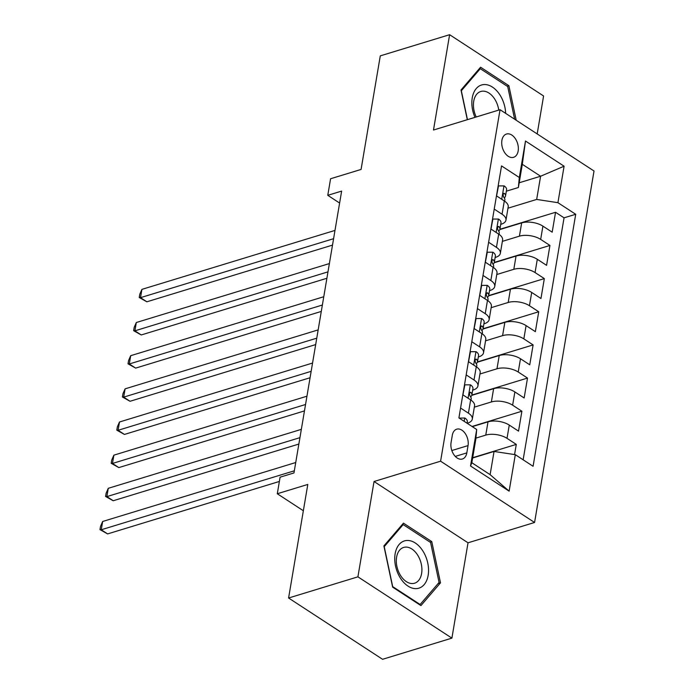 <?xml version="1.0" encoding="UTF-8"?>
<svg xmlns="http://www.w3.org/2000/svg" width="694" height="694" viewBox="0 0 694 694"><rect width="100%" height="100%" fill="white"/><g stroke="black" fill="none" stroke-linecap="round" stroke-linejoin="round"><path stroke-width="1.04" d="M501.901 140.379A12.171 7.868 73 0 0 504.842 152.871A12.171 7.868 73 0 0 513.586 157.312A12.171 7.868 73 0 0 518.158 150.98A12.171 7.868 73 0 0 515.226 138.488A12.171 7.868 73 0 0 506.481 134.037A12.171 7.868 73 0 0 501.901 140.379M537.182 133.925L543.593 95.989L449.617 34.7L380.286 55.867L361.08 169.44L330.578 178.748L327.776 195.326L339.618 203.056M534.571 522.478L594.021 171.002L500.044 109.704L440.595 461.189L534.571 522.478L468.025 542.803L374.04 481.506L357.913 576.835L451.898 638.133L468.025 542.803M451.898 638.133L382.576 659.3L288.591 598.011L307.798 484.438L277.296 493.755L303.347 510.749M357.913 576.835L288.591 598.011M514.566 454.57L516.293 444.394L472.683 457.71M472.302 426.637L488.012 421.839A15.207 7.096 9.6 0 1 509.266 425.084L518.531 431.13L521.897 411.23L472.024 426.463M471.781 395.354L493.616 388.683A15.207 7.096 -170.4 0 1 514.87 391.928L524.144 397.974L527.509 378.074L471.859 395.068M477.385 362.199L499.229 355.528A15.207 7.096 -170.4 0 1 520.483 358.763L529.748 364.81L533.113 344.918L477.463 361.912M482.998 329.034L504.833 322.372A15.207 7.096 -170.4 0 1 526.087 325.607L535.36 331.654L538.726 311.762L483.076 328.756M488.602 295.878L510.446 289.207A15.207 7.096 -170.4 0 1 531.699 292.452L540.964 298.498L544.33 278.598L488.68 295.592M494.215 262.722L516.05 256.051A15.207 7.096 -170.4 0 1 537.303 259.287L546.577 265.334L549.943 245.442L494.293 262.436M494.223 209.111L502.057 214.22A15.207 7.096 9.6 0 1 505.961 220.137A15.207 7.096 9.6 0 1 501.129 224.231L500.73 224.353M488.619 242.267L496.453 247.376A15.207 7.096 9.6 0 1 500.357 253.301A15.207 7.096 9.6 0 1 495.516 257.387L495.126 257.509M483.015 275.423L490.84 280.532A15.207 7.096 9.6 0 1 494.744 286.457A15.207 7.096 9.6 0 1 489.912 290.543L489.513 290.665M477.403 308.587L485.236 313.688A15.207 7.096 9.6 0 1 489.14 319.613A15.207 7.096 9.6 0 1 484.299 323.708L483.909 323.829M471.799 341.743L479.623 346.853A15.207 7.096 9.6 0 1 483.527 352.769A15.207 7.096 9.6 0 1 478.695 356.863L478.296 356.985M466.186 374.899L474.019 380.008A15.207 7.096 9.6 0 1 477.923 385.933A15.207 7.096 9.6 0 1 473.091 390.019L472.692 390.141M277.296 493.755L280.098 477.177L293.97 472.944L341.639 191.093L327.776 195.326M466.819 452.887L468.051 445.591A11.789 7.625 73 0 0 465.206 433.49A11.789 7.625 73 0 0 456.73 429.178A11.789 7.625 73 0 0 452.297 435.32L451.065 442.616A11.789 7.625 73 0 0 453.911 454.717A11.789 7.625 73 0 0 462.386 459.02A11.789 7.625 73 0 0 466.819 452.887L455.281 456.409M518.383 187.519L519.312 177.499L501.536 165.909L458.908 417.909L476.691 429.508L475.763 439.519L471.833 462.733L490.12 474.653L494.05 451.447L515.304 454.683L533.079 466.281L575.708 214.281L557.924 202.683L536.67 199.438L540.6 176.233L522.313 164.305L518.383 187.519L506.342 191.188M519.312 177.499L525.488 141.029L564.092 166.204L557.924 202.683M515.304 454.683L509.136 491.161L470.523 465.978L476.691 429.508M502.378 241.365L519.416 236.16A15.207 7.096 9.6 0 1 540.669 239.395L549.943 245.442M499.819 229.567L521.662 222.895L519.416 236.16M496.765 274.52L513.812 269.315A15.207 7.096 9.6 0 1 535.057 272.551L544.33 278.598M491.161 307.676L508.199 302.471A15.207 7.096 9.6 0 1 529.453 305.716L538.726 311.762M485.548 340.832L502.595 335.636A15.207 7.096 9.6 0 1 523.84 338.872L533.113 344.918M479.944 373.997L496.982 368.792A15.207 7.096 9.6 0 1 518.236 372.027L527.509 378.074M474.332 407.152L491.378 401.947A15.207 7.096 9.6 0 1 512.623 405.183L521.897 411.23M460.582 408.055L468.407 413.164A15.207 7.096 9.6 0 1 472.31 419.089A15.207 7.096 9.6 0 1 467.478 423.184L467.149 423.279M475.893 438.122L485.765 435.103A15.207 7.096 9.6 0 1 507.019 438.348L516.293 444.394M523.137 459.792L564.057 217.829L555.547 212.286L499.897 229.28M521.662 222.895A15.207 7.096 -170.4 0 1 542.916 226.131L552.181 232.178L555.547 212.286M462.82 394.791L470.653 399.9A15.207 7.096 9.6 0 1 474.557 405.825L472.31 419.089M477.923 385.933L480.161 372.669A15.207 7.096 -170.4 0 0 476.266 366.744L468.433 361.635M483.527 352.769L485.774 339.513A15.207 7.096 -170.4 0 0 481.87 333.588L474.037 328.479M489.14 319.613L491.378 306.349A15.207 7.096 -170.4 0 0 487.474 300.424L479.649 295.323M494.744 286.457L496.991 273.193A15.207 7.096 -170.4 0 0 493.087 267.268L485.253 262.159M500.357 253.301L502.595 240.037A15.207 7.096 -170.4 0 0 498.691 234.112L490.866 229.003M505.961 220.137L508.208 206.873A15.207 7.096 -170.4 0 0 504.304 200.956L496.47 195.847M472.64 457.979L494.05 451.447M374.04 481.506L440.595 461.189M449.617 34.7L433.49 130.03L500.044 109.704M519.19 182.774L540.6 176.233L564.092 166.204M507.982 208.2L536.67 199.438M564.057 217.829L575.708 214.281M471.833 462.733L470.523 465.978M490.12 474.653L509.136 491.161M525.488 141.029L522.313 164.305M440.499 582.839L431.763 541.606L403.457 523.155L383.895 545.918L392.639 587.15L420.937 605.602L440.499 582.839L438.088 583.576M516.206 120.253L508.876 85.683L480.569 67.223L461.007 89.994L467.305 119.706M430.054 542.135L431.763 541.606M507.167 86.203L508.876 85.683M459.211 418.109L464.867 418.005A10.072 4.702 9.6 0 1 467.331 421.848L467.097 423.245M294.325 470.81L101.255 529.765L102.66 521.48L295.731 462.525M279.378 481.454L107.605 533.912L101.255 529.765L99.979 529.626L100.535 526.312L102.66 521.48M107.605 533.912L99.979 529.626M395.138 553.777A24.715 15.988 73 0 0 408.003 586.1A24.715 15.988 73 0 0 428.155 575.317A24.715 15.988 73 0 0 415.29 542.994A24.715 15.988 73 0 0 395.138 553.777M396.612 557.169A18.712 12.102 73 0 0 401.132 576.376A18.712 12.102 73 0 0 414.578 583.212A18.712 12.102 73 0 0 421.614 573.47A18.712 12.102 73 0 0 417.103 554.263A18.712 12.102 73 0 0 403.648 547.427A18.712 12.102 73 0 0 396.612 557.169M430.601 542.491L439.068 582.431L420.113 604.491L392.691 586.612L384.224 546.664L403.179 524.603L430.601 542.491M419.514 604.674L420.113 604.491M401.869 525.002L403.179 524.603M505.648 113.365A24.715 15.988 73 0 0 500.174 95.338A24.715 15.988 73 0 0 477.567 87.227A24.715 15.988 73 0 0 474.974 117.364M498.76 110.103A18.712 12.102 73 0 0 494.874 99.337A18.712 12.102 73 0 0 480.769 91.495A18.712 12.102 73 0 0 476.231 116.974M478.981 69.079L480.291 68.68L507.713 86.559L514.636 119.229M467.461 119.654L461.337 90.74L480.291 68.68M462.933 394.869L464.841 384.849L470.48 384.849A10.072 4.702 9.6 0 1 472.935 388.692L471.868 394.99A10.072 4.702 -170.4 0 0 470.974 392.5L470.22 392.231M299.938 437.654L106.867 496.609L108.264 488.316L301.335 429.36M470.636 396.916L471.252 396.222A10.072 4.702 -170.4 0 0 471.868 394.99M469.569 392.925L470.974 392.5C469.248 392.405 469.023 393.732 470.298 396.474A10.072 4.702 9.6 0 1 471.2 398.972L471 400.134M298.854 444.065L113.217 500.747L106.867 496.609L105.583 496.462L106.147 493.148L108.264 488.316M113.217 500.747L105.583 496.462M468.545 361.713L470.445 351.693L476.084 351.693A10.072 4.702 9.6 0 1 478.548 355.536L477.481 361.834A10.072 4.702 -170.4 0 0 476.587 359.336L475.824 359.076M305.542 404.498L112.471 463.453L113.877 455.16L306.948 396.205M476.249 363.751L476.856 363.066A10.072 4.702 -170.4 0 0 477.481 361.834M475.173 359.77L476.587 359.336C474.852 359.249 474.635 360.576 475.911 363.318A10.072 4.702 9.6 0 1 476.804 365.816L476.613 366.979M304.458 410.909L118.821 467.591L112.471 463.453L111.196 463.306L111.751 459.992L113.877 455.16M118.821 467.591L111.196 463.306M474.149 328.548L476.058 318.537L481.697 318.537A10.072 4.702 9.6 0 1 484.152 322.372L483.085 328.678A10.072 4.702 -170.4 0 0 482.191 326.18L481.436 325.911M311.155 371.333L118.084 430.289L119.481 422.004L312.552 363.049M481.853 330.596L482.469 329.91A10.072 4.702 -170.4 0 0 483.085 328.678M480.786 326.614L482.191 326.18C480.465 326.093 480.239 327.421 481.515 330.162A10.072 4.702 9.6 0 1 482.417 332.652L482.217 333.823M310.071 377.744L124.434 434.435L118.084 430.289L116.8 430.15L117.364 426.836L119.481 422.004M124.434 434.435L116.8 430.15M479.762 295.392L481.662 285.381L487.301 285.373A10.072 4.702 9.6 0 1 489.764 289.216L488.697 295.514A10.072 4.702 -170.4 0 0 487.804 293.024L487.041 292.755M316.759 338.178L123.688 397.133L125.093 388.848L318.164 329.893M487.466 297.44L488.073 296.754A10.072 4.702 -170.4 0 0 488.697 295.514M486.39 293.449L487.804 293.024C486.069 292.929 485.852 294.256 487.127 296.997A10.072 4.702 9.6 0 1 488.021 299.496L487.83 300.658M315.675 344.588L130.038 401.279L123.688 397.133L122.413 396.994L122.968 393.672L125.093 388.848M130.038 401.279L122.413 396.994M485.366 262.237L487.275 252.217L492.914 252.217A10.072 4.702 9.6 0 1 495.369 256.06L494.301 262.358A10.072 4.702 -170.4 0 0 493.408 259.868L492.653 259.599M322.372 305.022L129.301 363.977L130.698 355.684L323.768 296.728M493.07 264.275L493.686 263.59A10.072 4.702 -170.4 0 0 494.301 262.358M492.003 260.293L493.408 259.868C491.682 259.773 491.456 261.1 492.731 263.841A10.072 4.702 9.6 0 1 493.634 266.34L493.434 267.502M321.287 311.433L135.651 368.115L129.301 363.977L128.017 363.829L128.581 360.516L130.698 355.684M135.651 368.115L128.017 363.829M490.979 229.081L492.879 219.061L498.518 219.061A10.072 4.702 9.6 0 1 500.981 222.904L499.914 229.202A10.072 4.702 -170.4 0 0 499.021 226.704L498.257 226.435M327.976 271.866L134.905 330.821L136.31 322.528L329.381 263.573M498.682 231.119L499.29 230.434A10.072 4.702 -170.4 0 0 499.914 229.202M497.607 227.138L499.021 226.704C497.286 226.617 497.069 227.944 498.344 230.686A10.072 4.702 9.6 0 1 499.238 233.175L499.047 234.346M326.891 278.277L141.255 334.959L134.905 330.821L133.63 330.674L134.185 327.36L136.31 322.528M141.255 334.959L133.63 330.674M496.583 195.916L498.483 185.905L504.13 185.897A10.072 4.702 9.6 0 1 506.585 189.74L505.518 196.038A10.072 4.702 -170.4 0 0 504.625 193.548L503.87 193.279M333.588 238.701L140.518 297.657L141.914 289.372L334.985 230.417M504.286 197.964L504.902 197.278A10.072 4.702 -170.4 0 0 505.518 196.038M503.219 193.982L504.625 193.548C502.898 193.461 502.673 194.78 503.948 197.53A10.072 4.702 9.6 0 1 504.85 200.019L504.651 201.191M332.504 245.112L146.868 301.803L140.518 297.657L139.234 297.518L139.798 294.204L141.914 289.372M146.868 301.803L139.234 297.518M516.05 256.051L513.812 269.315M510.446 289.207L508.199 302.471M504.833 322.372L502.595 335.636M499.229 355.528L496.982 368.792M493.616 388.683L491.378 401.947M488.012 421.839L485.765 435.103M509.266 425.084L507.019 438.348M542.916 226.131L540.669 239.395M537.303 259.287L535.057 272.551M531.699 292.452L529.453 305.716M526.087 325.607L523.84 338.872M520.483 358.763L518.236 372.027M514.87 391.928L512.623 405.183M470.653 399.9L468.407 413.164M476.266 366.744L474.019 380.008M481.87 333.588L479.623 346.853M487.474 300.424L485.236 313.688M493.087 267.268L490.84 280.532M498.691 234.112L496.453 247.376M504.304 200.956L502.057 214.22M451.829 450.545L468.051 445.591M464.728 418.005L464.165 421.336M470.341 384.849L468.077 398.226M475.945 351.693L473.681 365.061M481.558 318.537L479.294 331.906M487.162 285.373L484.898 298.75M492.775 252.217L490.511 265.585M498.379 219.061L496.115 232.429M503.983 185.897L501.727 199.273"/></g></svg>
